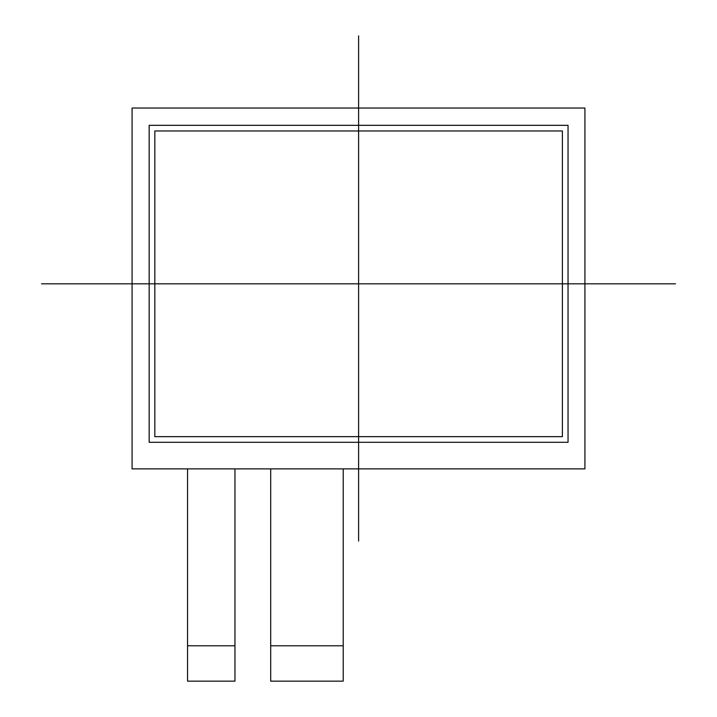<?xml version="1.0" encoding="UTF-8"?>
<svg xmlns="http://www.w3.org/2000/svg" width="717" height="717" viewBox="0 0 717 717"><rect width="100%" height="100%" fill="white"/><g stroke="black" fill="none" stroke-linecap="round" stroke-linejoin="round"><path stroke-width="1.08" d="M343.219 680.442A0.708 0.708 0 0 1 342.511 681.15L271.402 681.15A0.708 0.708 0 0 1 270.694 680.442L270.694 468.882L270.694 645.775L343.219 645.775L343.219 468.882L343.219 680.442M234.961 680.442A0.708 0.708 0 0 1 234.253 681.15L188.257 681.15A0.708 0.708 0 0 1 187.549 680.442L187.549 468.882L187.549 645.775L234.961 645.775L234.961 468.882L234.961 680.442M154.827 436.653L562.388 436.653L562.388 130.978L154.827 130.978L154.827 436.653L154.827 130.978L562.388 130.978L562.388 436.653L154.827 436.653M149.163 442.308L149.163 125.323L568.043 125.323L568.043 442.308L149.163 442.308L149.163 125.323L568.043 125.323L568.043 442.308L149.163 442.308M584.92 468.882L584.92 108.025L132.08 108.025L132.08 468.882L584.92 468.882L132.08 468.882L132.08 108.025L584.92 108.025L584.92 468.882M358.608 35.85L358.608 541.048M41.514 283.815L675.486 283.815M234.961 681.15L187.549 681.15L234.961 681.15M343.219 681.15L270.694 681.15L343.219 681.15"/></g></svg>
